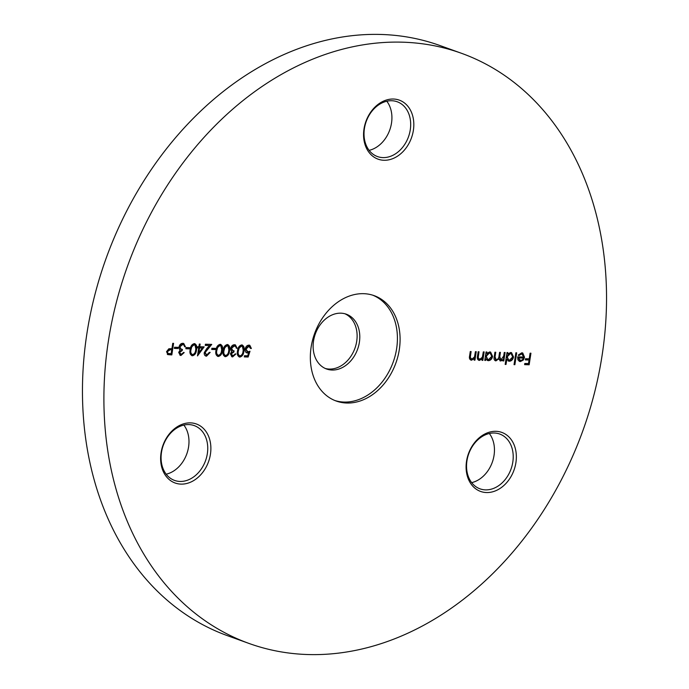 <?xml version="1.0" encoding="UTF-8"?>
<svg xmlns="http://www.w3.org/2000/svg" width="689" height="689" viewBox="0 0 689 689"><rect width="100%" height="100%" fill="white"/><g stroke="black" fill="none" stroke-linecap="round" stroke-linejoin="round"><path stroke-width="1.03" d="M346.851 403.031A56.007 43.226 109.8 0 0 397.932 356.342A56.007 43.226 109.8 0 0 374.179 295.659A56.007 43.226 109.8 0 0 363.585 293.678A56.007 43.226 109.8 0 0 312.505 340.366A56.007 43.226 109.8 0 0 336.258 401.05A56.007 43.226 109.8 0 0 346.851 403.031M334.932 400.542A56.007 43.226 109.8 0 0 344.173 402.066A56.007 43.226 109.8 0 0 395.021 356.273A56.007 43.226 109.8 0 0 372.827 295.211M332.107 370.036A29.119 22.479 109.8 0 0 358.668 345.757A29.119 22.479 109.8 0 0 346.317 314.201A29.119 22.479 109.8 0 0 340.814 313.176A29.119 22.479 109.8 0 0 314.253 337.455A29.119 22.479 109.8 0 0 326.603 369.011A29.119 22.479 109.8 0 0 332.107 370.036M344.956 313.779A29.119 22.479 -70.2 0 1 355.757 345.689A29.119 22.479 -70.2 0 1 329.428 369.071A29.119 22.479 -70.2 0 1 325.277 368.469M386.805 101.231A29.119 22.479 -70.2 0 1 389.741 130.023A29.119 22.479 -70.2 0 1 369.132 150.348M393.376 99.027A31.358 24.21 -70.2 0 1 413.383 130.333A31.358 24.21 -70.2 0 1 384.006 160.27A31.358 24.21 -70.2 0 1 363.999 128.964A31.358 24.21 -70.2 0 1 393.376 99.027M382.998 157.6A29.119 22.479 109.8 0 0 409.559 133.322A29.119 22.479 109.8 0 0 397.208 101.765A29.119 22.479 109.8 0 0 391.697 100.732A29.119 22.479 109.8 0 0 365.136 125.01A29.119 22.479 109.8 0 0 377.486 156.567A29.119 22.479 109.8 0 0 382.998 157.6M489.336 433.51A29.119 22.479 -70.2 0 1 492.273 462.31A29.119 22.479 -70.2 0 1 471.664 482.636M495.908 431.314A31.358 24.21 -70.2 0 1 515.915 462.612A31.358 24.21 -70.2 0 1 486.537 492.549A31.358 24.21 -70.2 0 1 466.531 461.251A31.358 24.21 -70.2 0 1 495.908 431.314M485.53 489.879A29.119 22.479 109.8 0 0 512.091 465.6A29.119 22.479 109.8 0 0 499.74 434.044A29.119 22.479 109.8 0 0 494.237 433.011A29.119 22.479 109.8 0 0 467.667 457.289A29.119 22.479 109.8 0 0 480.026 488.846A29.119 22.479 109.8 0 0 485.53 489.879M183.868 425.079A29.119 22.479 -70.2 0 1 186.805 453.87A29.119 22.479 -70.2 0 1 166.195 474.196M190.44 422.874A31.358 24.21 -70.2 0 1 210.446 454.172A31.358 24.21 -70.2 0 1 181.069 484.117A31.358 24.21 -70.2 0 1 161.062 452.811A31.358 24.21 -70.2 0 1 190.44 422.874M180.062 481.447A29.119 22.479 109.8 0 0 206.622 457.169A29.119 22.479 109.8 0 0 194.272 425.613A29.119 22.479 109.8 0 0 188.76 424.579A29.119 22.479 109.8 0 0 162.199 448.858A29.119 22.479 109.8 0 0 174.55 480.414A29.119 22.479 109.8 0 0 180.062 481.447M249.048 643.457L227.611 635.74A313.616 242.08 -70.2 0 1 94.582 295.917A313.616 242.08 -70.2 0 1 380.629 34.45A313.616 242.08 -70.2 0 1 439.952 45.543L461.389 53.26A313.616 242.08 -70.2 0 1 594.418 393.083A313.616 242.08 -70.2 0 1 308.371 654.55A313.616 242.08 -70.2 0 1 249.048 643.457A313.616 242.08 -70.2 0 1 116.028 303.625A313.616 242.08 -70.2 0 1 402.075 42.167A313.616 242.08 -70.2 0 1 461.389 53.26M178.141 347.342L177.96 348.531L174.369 348.427L174.55 347.239L178.141 347.342M189.63 347.661L189.449 348.849L185.858 348.746L186.039 347.557L189.63 347.661M204.168 346.868L197.493 355.92L198.725 347.911L197.648 347.876L197.829 346.696L198.906 346.722L199.31 344.052L200.146 344.078L199.741 346.748L204.168 346.868M215.468 348.376L215.287 349.556L211.704 349.461L211.885 348.272L215.468 348.376M227.344 344.526C229.575 345.361 230.307 347.42 229.532 350.692C229.308 353.982 227.956 355.989 225.484 356.695C223.219 355.868 222.452 353.81 223.193 350.52C223.469 347.213 224.847 345.215 227.344 344.526L228.016 344.655M227.74 344.569L228.998 350.503C228.774 353.793 227.422 355.791 224.95 356.506L224.803 356.575M241.701 344.922C243.932 345.757 244.664 347.816 243.889 351.089C243.665 354.387 242.313 356.385 239.841 357.091C237.576 356.265 236.809 354.206 237.55 350.916C237.826 347.609 239.204 345.611 241.701 344.922L242.382 345.051M242.106 344.965L243.355 350.899C243.131 354.189 241.779 356.187 239.307 356.902L239.161 356.971M474.351 358.607L471.5 360.209C469.683 359.787 469.054 358.332 469.605 355.851L470.268 351.536L471.104 351.554L470.303 357.462L471.81 359.176L474.471 356.997L475.419 351.674L476.254 351.7L474.962 360.158L474.118 360.132L474.351 358.607L470.854 360.097M470.983 358.952L471.81 359.176M485.607 360.45L484.772 360.425L486.064 351.967L486.899 351.993L486.675 353.457L489.707 351.924L490.611 352.088L492.592 356.42C491.963 359.081 490.542 360.502 488.346 360.674L485.848 358.883L485.607 360.45L484.798 360.252M506.019 364.438L505.183 364.421L507.001 352.544L507.836 352.57L507.612 354.034L510.644 352.501L511.548 352.665L513.529 356.997C512.9 359.658 511.479 361.079 509.283 361.251L506.794 359.391L506.019 364.438L505.209 364.24M521.728 353.845L518.946 355.558L518.274 355.059L521.78 352.811L522.736 352.975L524.544 357.255L523.33 360.054L520.419 361.561L519.506 361.398L517.93 359.822L517.637 356.868L523.735 357.031L521.728 353.845L522.391 353.974L521.728 353.845M530.935 353.207L529.161 364.782L524.613 364.653L524.794 363.473L528.506 363.568L529.049 360.011L525.337 359.908L525.526 358.719L529.23 358.823L530.091 353.19L530.935 353.207M516.69 352.82L514.881 364.688L514.037 364.662L515.854 352.794L516.69 352.82M503.177 359.46L500.042 360.821L500.584 361.01L498.724 358.909L495.908 360.881C494.254 360.459 493.686 359.09 494.22 356.799L494.917 352.217L495.753 352.234L495.055 356.824L496.218 359.847C498.001 359.391 498.957 357.987 499.077 355.636L499.585 352.346L500.421 352.363L499.766 356.669L500.886 359.977L503.702 356.032L504.253 352.475L505.089 352.492L503.797 360.95L502.953 360.933L503.177 359.46L502.048 360.623L500.016 360.907M498.724 358.909L495.322 360.778M495.503 359.641L496.218 359.847M500.188 359.77L500.886 359.977M482.248 358.823L479.398 360.425C477.58 360.002 476.952 358.547 477.503 356.075L478.166 351.752L479.001 351.778L478.2 357.677L479.708 359.391L482.369 357.221L483.308 351.898L484.152 351.915L482.851 360.373L482.016 360.356L482.248 358.823L478.752 360.313M478.881 359.176L479.708 359.391M248.651 352.785L247.515 352.983C245.689 352.725 244.905 351.442 245.155 349.116C245.689 346.593 246.981 345.258 249.039 345.129L249.788 345.267L251.382 348.47L250.546 348.445L248.807 346.309L245.99 349.185L247.851 351.803L249.995 351.261L248.152 357.023L244.319 356.919L244.5 355.731L247.678 355.817L248.651 352.785L246.714 352.837M249.056 346.334L248.273 346.119L245.448 348.987L245.99 349.185M246.886 351.562L247.851 351.803M232.813 355.705L235.879 354L232.649 356.893L231.926 356.764L230.376 353.81L231.831 351.459L230.97 350.443L230.729 348.376C231.315 346.024 232.589 344.81 234.536 344.724L235.414 344.888L237.119 348.221L236.284 348.203L235.802 346.584L234.338 345.912L231.582 348.298L232.77 350.572L234.079 350.822L233.898 352.01L231.22 353.836L232.813 355.705L231.96 355.481M235.259 346.386L233.795 345.723L235.044 346.042L233.795 345.723L231.048 348.1L231.582 348.298M220.17 344.328C222.401 345.163 223.124 347.222 222.358 350.494C222.125 353.784 220.781 355.791 218.301 356.497C216.036 355.67 215.278 353.612 216.019 350.322C216.286 347.015 217.672 345.017 220.17 344.328L220.842 344.457M220.566 344.371L221.824 350.305C221.591 353.595 220.239 355.593 217.767 356.308L217.621 356.377M209.602 352.38L206.002 355.98L206.536 356.17C204.84 355.963 204.073 354.792 204.245 352.656L206.769 348.556L209.577 345.525L205.236 345.404L205.417 344.224L211.756 344.397L205.098 352.587L206.76 354.981L209.335 352.372L210.171 352.398L206.536 356.17L205.753 356.032M205.959 354.766L206.76 354.981M194.324 343.613C196.554 344.448 197.287 346.507 196.511 349.779C196.287 353.078 194.935 355.076 192.464 355.782C190.198 354.956 189.432 352.897 190.173 349.607C190.44 346.3 191.826 344.302 194.324 343.613L194.996 343.742M194.72 343.665L195.977 349.59C195.745 352.88 194.401 354.878 191.921 355.593L191.783 355.662M181.129 354.275L184.187 352.579L180.957 355.464L180.242 355.335L178.692 352.38L180.148 350.029L179.286 349.013L179.045 346.946C179.631 344.595 180.897 343.38 182.843 343.303L183.722 343.458L185.436 346.8L184.6 346.774L184.109 345.155L182.645 344.483L179.898 346.868L181.086 349.142L182.396 349.392L182.215 350.58L179.528 352.415L181.129 354.275L180.268 354.051M183.575 344.965L182.111 344.293L183.36 344.612L182.111 344.293L179.364 346.679L179.898 346.868M173.585 343.337L171.819 354.913L167.883 354.628L166.549 351.648L168.857 348.763L171.931 348.66L172.75 343.32L173.585 343.337M530.366 353.19L528.627 364.593L529.161 364.782M528.627 364.593L524.639 364.481M525.371 359.736L529.049 360.011M521.194 353.655L518.404 355.369M522.46 352.897L524.544 357.255M524.01 357.066L522.787 359.865L523.33 360.054M522.787 359.865L519.885 361.372L520.419 361.561M519.885 361.372L519.248 361.286M523.494 358.073L518.317 357.927L520.539 360.519L522.417 359.779L523.494 358.073L517.775 357.737L519.997 360.33M520.539 360.519L519.584 360.278M517.775 357.737L518.317 357.927M516.13 352.802L514.339 364.49L514.881 364.688M507.276 352.553L507.078 353.845L507.612 354.034M511.272 352.579L513.529 356.997M512.995 356.807C512.358 359.469 510.945 360.89 508.749 361.062L509.283 361.251M508.749 361.062L508.163 360.984M505.485 364.248L506.26 359.202L506.794 359.391M510.85 353.586L509.92 353.345L506.656 356.592L508.448 359.968M507.199 356.781L508.689 360.08L509.429 360.218L512.694 356.962L511.117 353.655L510.463 353.535L507.199 356.781L506.656 356.592M509.92 353.345L510.463 353.535M504.52 352.484L503.254 360.76L503.797 360.95M501.514 360.433L502.048 360.623M495.193 352.225L494.521 356.626L495.675 359.658M499.861 352.355L499.224 356.471L500.352 359.787M486.339 351.976L486.141 353.259L486.675 353.457M490.335 352.001L492.592 356.42M492.058 356.23C491.421 358.891 490.008 360.313 487.803 360.485L488.346 360.674M487.803 360.485L487.175 360.399M485.073 360.261L485.314 358.693L485.848 358.883M489.913 353.009L488.983 352.768L485.719 356.006L487.511 359.391M486.253 356.204L487.752 359.503L488.492 359.632L491.757 356.385L490.18 353.078L489.517 352.957L486.253 356.204L485.719 356.006M488.983 352.768L489.517 352.957M483.583 351.898L482.317 360.183L482.851 360.373M478.442 351.76L477.666 357.488L478.2 357.677M477.666 357.488L479.165 359.202M475.686 351.683L474.42 359.959L474.962 360.158M470.544 351.545L469.769 357.272L470.303 357.462M469.769 357.272L471.276 358.986M249.315 351.528L247.618 356.833L248.152 357.023M247.618 356.833L244.354 356.738M246.981 352.785L246.464 352.725M249.496 345.18L251.382 348.47M248.798 346.214L248.273 346.119M245.448 348.987L247.308 351.605M243.355 350.899L243.889 351.089M241.667 346.128L240.961 345.921L238.652 347.85L237.851 350.753C237.249 353.293 237.783 354.947 239.462 355.713M237.851 350.753L238.385 350.942C237.783 353.491 238.316 355.145 239.996 355.903L239.29 355.696M239.996 355.903C241.899 355.257 242.924 353.646 243.053 351.071C243.708 348.513 243.183 346.86 241.494 346.111L239.186 348.04L238.385 350.942M238.652 347.85L239.186 348.04M240.961 345.921L241.4 345.999M235.345 353.81L232.107 356.695L232.649 356.893M232.107 356.695L231.659 356.644M235.121 344.801L237.119 348.221M231.048 348.1L232.546 350.468M233.528 350.753L233.364 351.821L233.898 352.01M233.364 351.821L230.677 353.646L231.22 353.836M230.677 353.646L232.279 355.515M228.998 350.503L229.532 350.692M227.31 345.732L226.603 345.525L224.295 347.454L223.494 350.356C222.892 352.897 223.425 354.551 225.105 355.317M223.494 350.356L224.028 350.546C223.425 353.095 223.959 354.749 225.639 355.507L224.933 355.291M225.639 355.507C227.542 354.861 228.559 353.25 228.696 350.675C229.351 348.117 228.826 346.464 227.137 345.714L224.829 347.644L224.028 350.546M224.295 347.454L224.829 347.644M226.603 345.525L227.034 345.602M221.824 350.305L222.358 350.494M220.127 345.533L219.421 345.327L217.113 347.256L216.312 350.158C215.709 352.699 216.251 354.353 217.922 355.119M216.312 350.158L216.854 350.348C216.251 352.897 216.785 354.551 218.456 355.309L217.75 355.093M218.456 355.309C220.368 354.663 221.384 353.052 221.522 350.477C222.168 347.919 221.651 346.266 219.955 345.516L217.646 347.445L216.854 350.348M217.113 347.256L217.646 347.445M219.421 345.327L219.86 345.404M214.908 348.358L214.753 349.366L215.287 349.556M214.753 349.366L211.73 349.28M206.002 355.98L205.503 355.92M205.262 345.232L209.577 345.525M211.058 344.379L206.864 348.892L207.406 349.082M206.864 348.892L204.555 352.389L205.098 352.587M204.555 352.389L206.226 354.792M203.505 346.851L197.631 355.033M197.674 347.704L198.725 347.911M199.586 344.061L199.207 346.55L199.741 346.748M202.342 348.005L199.026 347.738L198.251 352.768L198.785 352.957L202.342 348.005L199.56 347.936L198.785 352.957M199.026 347.738L199.56 347.936M195.977 349.59L196.511 349.779M194.281 344.819L193.575 344.612L191.266 346.541L190.474 349.444C189.871 351.984 190.405 353.638 192.076 354.404M190.474 349.444L191.008 349.633C190.405 352.182 190.939 353.836 192.61 354.594L191.904 354.387M192.61 354.594C194.522 353.948 195.538 352.337 195.676 349.762C196.322 347.204 195.805 345.551 194.109 344.801L191.809 346.731L191.008 349.633M191.266 346.541L191.809 346.731M193.575 344.612L194.014 344.689M189.062 347.644L188.907 348.651L189.449 348.849M188.907 348.651L185.884 348.565M183.653 352.38L180.423 355.274L180.957 355.464M180.423 355.274L179.975 355.223M183.438 343.372L185.436 346.8M179.364 346.679L180.862 349.047M181.836 349.332L181.672 350.391L182.215 350.58M181.672 350.391L178.994 352.217L179.528 352.415M178.994 352.217L180.596 354.086M177.581 347.325L177.426 348.333L177.96 348.531M177.426 348.333L174.395 348.255M173.025 343.329L171.277 354.723L171.819 354.913M171.277 354.723L167.349 354.439M166.85 351.476L168.254 353.491L171.156 353.707L171.75 349.848L169.58 349.581L166.85 351.476L168.004 353.371M169.58 349.581L170.123 349.779L167.384 351.674M171.75 349.848L170.123 349.779M494.521 356.626L495.055 356.824M499.224 356.471L499.766 356.669M477.856 355.558L478.399 355.757M469.967 355.343L470.501 355.533M169.451 354.671L169.985 354.861M508.689 360.08L508.155 359.891M511.117 353.655L510.583 353.466M487.752 359.503L487.218 359.313M490.18 353.078L489.646 352.889M232.77 350.572L232.236 350.374M181.086 349.142L180.552 348.953M168.254 353.491L167.72 353.302"/></g></svg>

